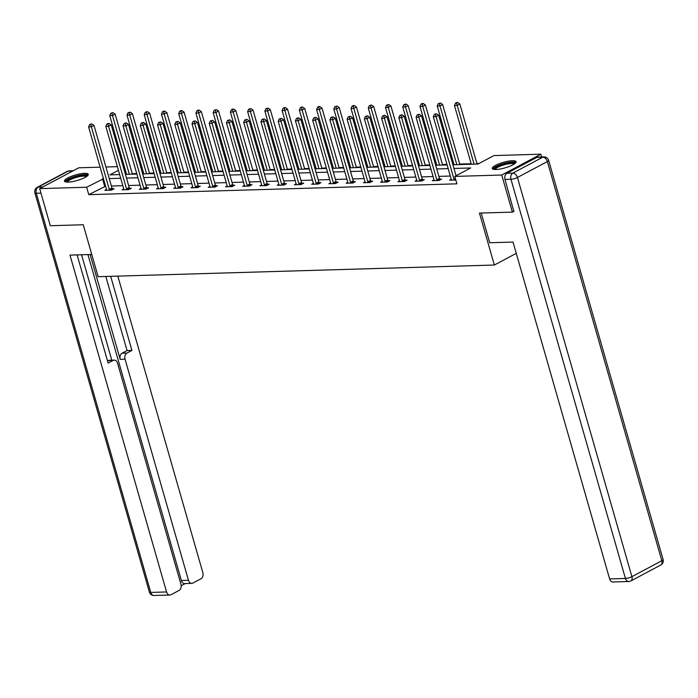 <?xml version="1.0" encoding="UTF-8"?>
<svg xmlns="http://www.w3.org/2000/svg" width="698" height="698" viewBox="0 0 698 698"><rect width="100%" height="100%" fill="white"/><g stroke="black" fill="none" stroke-linecap="round" stroke-linejoin="round"><path stroke-width="1.05" d="M495.938 169.509A12.381 2.888 164 0 1 492.282 168.523A12.381 2.888 164 0 1 499.131 163.76A12.381 2.888 164 0 1 512.428 160.723A12.381 2.888 164 0 1 516.084 161.7A12.381 2.888 164 0 1 509.235 166.464A12.381 2.888 164 0 1 495.938 169.509M68.125 182.099A12.381 2.888 164 0 1 64.469 181.122A12.381 2.888 164 0 1 71.327 176.35A12.381 2.888 164 0 1 84.624 173.313A12.381 2.888 164 0 1 88.28 174.291A12.381 2.888 164 0 1 81.422 179.063A12.381 2.888 164 0 1 68.125 182.099M514.103 211.206L512.384 212.122L479.456 213.091L494.35 265.031L98.139 276.696L83.245 224.756L50.326 225.724L39.69 188.626L78.813 167.79L100.137 167.162M105.922 166.997L117.377 166.656M123.162 166.49L124.314 166.456M479.037 163.498L476.952 163.559M471.167 163.725L459.712 164.065M453.927 164.231L452.775 164.266M446.99 164.44L442.48 164.571M436.695 164.737L435.535 164.772M429.75 164.946L425.239 165.077M419.454 165.252L418.303 165.286M412.518 165.452L408.007 165.583M402.223 165.758L401.062 165.792M395.277 165.958L390.767 166.089M384.982 166.264L383.83 166.299M378.046 166.464L373.535 166.604M367.75 166.77L366.59 166.805M360.805 166.97L356.294 167.11M350.509 167.276L349.358 167.311M343.573 167.485L339.062 167.616M333.278 167.782L332.117 167.817M326.332 167.991L321.822 168.122M316.037 168.297L314.885 168.323M309.101 168.497L304.59 168.628M298.805 168.803L297.645 168.837M291.869 169.003L287.349 169.134M281.564 169.309L280.413 169.344M274.628 169.509L270.117 169.64M264.333 169.815L263.181 169.85M257.396 170.015L252.877 170.155M247.101 170.321L245.94 170.356M240.156 170.53L235.645 170.661M229.86 170.827L228.708 170.862M222.924 171.036L218.413 171.167M212.628 171.333L211.468 171.368M205.683 171.542L201.172 171.673M195.388 171.848L194.236 171.874M188.451 172.048L183.94 172.179M178.156 172.354L176.995 172.389M171.211 172.554L166.7 172.685M160.915 172.86L159.763 172.895M153.979 173.06L149.468 173.191M143.683 173.366L142.523 173.401M136.738 173.566L132.227 173.706M452.915 164.763L478.051 164.021L493.914 155.575L540.871 154.188L501.74 175.024L454.791 176.411L470.653 167.965L453.97 168.454M541.665 156.954L540.871 154.188M494.35 265.031L516.267 253.357M105.599 186.192L88.768 194.663L456.911 183.827L454.791 176.411M450.315 176.044L438.868 176.376M433.083 176.55L421.627 176.891M415.842 177.056L404.395 177.397M398.61 177.562L387.154 177.903M381.37 178.069L369.923 178.409M364.138 178.583L352.682 178.915M346.897 179.089L335.45 179.421M329.665 179.595L318.209 179.936M312.425 180.101L300.978 180.442M295.193 180.608L283.737 180.948M277.952 181.114L266.505 181.454M260.72 181.62L249.265 181.96M243.489 182.134L232.033 182.466M226.248 182.64L214.801 182.972M209.016 183.146L197.56 183.487M191.776 183.653L180.328 183.993M174.544 184.159L163.088 184.499M157.303 184.665L145.856 185.005M140.071 185.179L128.615 185.511M122.831 185.685L111.383 186.017M106.524 189.437L104.831 190.336L111.462 190.144L114.106 188.73L112.317 188.783M123.764 188.931L122.071 189.83L128.702 189.629L131.346 188.224L129.558 188.277M140.996 188.416L139.303 189.324L145.934 189.123L148.578 187.718L146.789 187.771M158.237 187.91L156.544 188.809L163.175 188.617L165.819 187.212L164.03 187.265M175.468 187.404L173.776 188.303L180.407 188.111L183.051 186.706L181.262 186.759M192.709 186.898L191.016 187.797L197.647 187.605L200.291 186.192L198.502 186.253M209.941 186.392L208.248 187.291L214.879 187.099L217.523 185.685L215.734 185.738M227.182 185.886L225.489 186.785L232.12 186.593L234.764 185.179L232.975 185.232M244.413 185.38L242.721 186.279L249.352 186.078L251.995 184.673L250.207 184.726M261.654 184.865L259.961 185.773L266.592 185.572L269.236 184.167L267.447 184.22M278.886 184.359L277.193 185.258L283.824 185.066L286.468 183.661L284.679 183.714M296.127 183.853L294.434 184.752L301.056 184.56L303.709 183.155L301.92 183.208M313.358 183.347L311.666 184.246L318.297 184.054L320.94 182.64L319.152 182.693M330.599 182.841L328.906 183.74L335.529 183.548L338.172 182.134L336.384 182.187M347.831 182.335L346.138 183.234L352.769 183.033L355.413 181.628L353.624 181.681M365.063 181.82L363.379 182.728L370.001 182.527L372.645 181.122L370.856 181.175M382.303 181.314L380.611 182.222L387.242 182.021L389.885 180.616L388.097 180.669M399.535 180.808L397.851 181.707L404.474 181.515L407.117 180.11L405.329 180.163M416.776 180.302L415.083 181.201L421.714 181.009L424.358 179.604L422.569 179.656M434.008 179.796L432.315 180.695L438.946 180.503L441.59 179.089L439.801 179.142M451.248 179.29L449.556 180.189L455.82 180.005M512.384 212.122L501.74 175.024M88.768 194.663L86.639 187.247L39.69 188.626M103.47 178.767L86.639 187.247M448.186 168.619L436.739 168.96M430.954 169.134L419.498 169.466M413.713 169.64L402.266 169.972M396.481 170.146L385.026 170.487M379.241 170.652L367.794 170.993M362.009 171.158L350.553 171.499M344.777 171.664L333.321 172.005M327.536 172.179L316.089 172.511M310.305 172.685L298.849 173.017M293.064 173.191L281.617 173.523M275.832 173.697L264.376 174.038M258.592 174.203L247.144 174.544M241.36 174.709L229.904 175.05M224.119 175.215L212.672 175.556M206.887 175.73L195.431 176.062M189.647 176.236L178.199 176.568M172.415 176.742L160.959 177.074M155.174 177.248L143.727 177.589M137.942 177.754L126.486 178.095M120.702 178.26L109.254 178.601M118.424 170.321L109.909 174.858L119.646 174.57M125.431 174.404L136.878 174.064M142.662 173.889L154.118 173.558M159.903 173.383L171.35 173.052M177.135 172.877L188.591 172.537M194.376 172.371L205.823 172.031M211.607 171.865L223.063 171.525M228.848 171.359L240.295 171.019M246.08 170.853L257.536 170.513M263.321 170.338L274.768 170.007M280.552 169.832L292.008 169.501M297.793 169.326L309.24 168.986M315.025 168.82L326.481 168.48M332.265 168.314L343.713 167.974M349.497 167.808L360.953 167.468M366.738 167.293L378.185 166.962M383.97 166.787L395.426 166.456M401.21 166.281L412.658 165.95M418.442 165.775L429.898 165.435M435.674 165.269L447.13 164.929M124.497 167.092L123.485 167.625M104.63 186.218L102.51 178.801M109.307 189.428L111.95 188.015L93.994 125.396L91.351 126.8L109.307 189.428A1.588 1.038 -118 0 0 109.551 189.978L109.673 190.196M90.766 124.48L91.822 123.912L89.658 124.506L90.766 124.48L91.351 126.8L88.594 126.888L106.55 189.507A1.588 1.038 -118 0 1 106.628 190.065L106.62 190.284M111.95 188.015A1.588 1.038 -118 0 0 112.195 188.573L112.727 189.472M93.994 125.396L91.822 123.912M89.658 124.506L88.594 126.888M132.367 174.195L115.144 114.132L112.5 115.545L109.743 115.624L126.582 174.369M129.348 174.282L112.5 115.545L111.916 113.216L112.971 112.648L110.808 113.251L111.916 113.216M109.743 115.624L110.808 113.251M112.971 112.648L115.144 114.132M66.519 182.056A10.714 2.495 164 0 1 79.171 175.713A10.714 2.495 164 0 1 87.041 176.175M86.334 176.664A9.92 2.312 -16 0 0 79.197 176.69A9.92 2.312 -16 0 0 67.383 182.099M88.149 175.015A12.302 2.871 -16 0 0 79.537 175.242A12.302 2.871 -16 0 0 64.975 181.663M494.332 169.466A10.714 2.495 164 0 1 506.975 163.123A10.714 2.495 164 0 1 514.845 163.585M514.138 164.074A9.92 2.312 -16 0 0 507.01 164.1A9.92 2.312 -16 0 0 495.187 169.509M515.953 162.425A12.302 2.871 -16 0 0 507.341 162.651A12.302 2.871 -16 0 0 492.779 169.073M91.77 254.465L69.975 255.11L166.569 591.956A4.764 3.42 88.3 0 0 169.884 595.028A4.764 3.42 88.3 0 0 171.019 594.722L179.054 590.438A4.764 3.42 88.3 0 0 180.948 584.305L117.552 363.196A4.764 3.42 88.3 0 0 114.236 360.124A4.764 3.42 88.3 0 0 113.102 360.43L108.242 360.578A4.764 3.42 -91.7 0 1 109.377 360.264L114.236 360.124M77.112 254.901L108.129 363.082L113.102 360.43M191.776 583.371L184.7 583.58A4.764 3.42 -91.7 0 1 181.384 580.509L188.46 580.3A4.764 3.42 88.3 0 0 191.776 583.371A4.764 3.42 88.3 0 0 192.91 583.066L200.945 578.79A4.764 3.42 88.3 0 0 202.839 572.648L117.814 276.111M181.192 585.753L185.293 583.563M126.957 353.057A4.764 3.42 88.3 0 0 125.055 359.2L120.196 359.339A4.764 3.42 -91.7 0 1 122.089 353.197L126.957 353.057L131.922 350.413L110.677 276.329M188.46 580.3L125.055 359.2M81.553 254.77L111.785 360.194M120.196 359.339L90.138 254.517M181.384 580.509L87.931 254.578M122.089 353.197L127.062 350.553L105.817 276.469M127.062 350.553L131.922 350.413M107.518 360.962L108.242 360.578M481.201 213.038L489.717 242.747L513.03 242.066L609.624 578.921L625.417 578.45L510.962 179.273L504.994 179.447L513.807 211.363M536.814 157.373L506.888 173.313L512.856 173.13L542.782 157.198L536.814 157.373A4.764 3.42 -91.7 0 1 537.957 157.067L543.917 156.893A4.764 3.42 88.3 0 0 542.782 157.198A4.764 3.124 -118 0 1 547.372 161.552L517.445 177.484L631.908 576.67L661.835 560.73L547.372 161.552A4.764 1.108 -16 0 0 548.637 160.339A4.764 4.764 0 0 0 543.917 156.893M660.762 565.031A4.764 4.764 0 0 0 663.1 559.517A4.764 1.108 -16 0 1 661.835 560.73A4.764 3.124 62 0 1 660.762 565.031L630.835 580.963A4.764 3.124 -118 0 0 631.908 576.67A4.764 1.108 -16 0 1 625.417 578.45A4.764 3.42 88.3 0 0 628.732 581.521L612.931 581.992A4.764 3.42 -91.7 0 1 609.624 578.921M504.994 179.447A4.764 3.42 -91.7 0 1 506.888 173.313M126.547 188.922L129.191 187.509L111.235 124.89L108.591 126.294L126.547 188.922A1.588 1.038 -118 0 0 126.783 189.472L126.914 189.682M107.998 123.965L109.054 123.406L106.899 124L107.998 123.965L108.591 126.294L105.826 126.382L123.782 189.001A1.588 1.038 -118 0 1 123.86 189.559L123.86 189.777M129.191 187.509A1.588 1.038 -118 0 0 129.427 188.059L129.959 188.966M111.235 124.89L109.054 123.406M106.899 124L105.826 126.382M143.779 188.408L146.423 187.003L128.467 124.384L125.823 125.788L143.779 188.408A1.588 1.038 -118 0 0 144.024 188.966L144.146 189.175M125.239 123.459L126.294 122.9L124.131 123.494L125.239 123.459L125.823 125.788L123.066 125.867L141.022 188.495A1.588 1.038 -118 0 1 141.101 189.045L141.092 189.271M146.423 187.003A1.588 1.038 -118 0 0 146.667 187.553L147.199 188.451M128.467 124.384L126.294 122.9M124.131 123.494L123.066 125.867M149.608 173.689L132.384 113.626L129.741 115.03L126.975 115.118L143.823 173.863M146.58 173.776L129.741 115.03L129.147 112.71L130.212 112.142L128.048 112.736L129.147 112.71M126.975 115.118L128.048 112.736M130.212 112.142L132.384 113.626M166.839 173.183L149.616 113.12L146.973 114.524L144.216 114.612L161.055 173.348M163.821 173.27L146.973 114.524L146.388 112.204L147.444 111.636L145.28 112.23L146.388 112.204M144.216 114.612L145.28 112.23M147.444 111.636L149.616 113.12M161.02 187.902L163.664 186.497L145.708 123.878L143.064 125.282L161.02 187.902A1.588 1.038 -118 0 0 161.255 188.451L161.386 188.669M142.471 122.953L143.526 122.394L141.371 122.988L142.471 122.953L143.064 125.282L140.298 125.361L158.254 187.989A1.588 1.038 -118 0 1 158.333 188.539L158.333 188.757M163.664 186.497A1.588 1.038 -118 0 0 163.899 187.047L164.431 187.945M145.708 123.878L143.526 122.394M141.371 122.988L140.298 125.361M178.252 187.396L180.895 185.991L162.939 123.363L160.296 124.776L178.252 187.396A1.588 1.038 -118 0 0 178.496 187.945L178.618 188.163M159.711 122.447L160.767 121.88L158.603 122.482L159.711 122.447L160.296 124.776L157.539 124.855L175.495 187.474A1.588 1.038 -118 0 1 175.573 188.032L175.564 188.251M180.895 185.991A1.588 1.038 -118 0 0 181.14 186.541L181.672 187.439M162.939 123.363L160.767 121.88M158.603 122.482L157.539 124.855M195.492 186.889L198.136 185.485L180.18 122.857L177.536 124.27L195.492 186.889A1.588 1.038 -118 0 0 195.728 187.439L195.859 187.657M176.943 121.941L177.999 121.373L175.844 121.976L176.943 121.941L177.536 124.27L174.77 124.349L192.727 186.968A1.588 1.038 -118 0 1 192.805 187.526L192.805 187.745M198.136 185.485A1.588 1.038 -118 0 0 198.372 186.034L198.904 186.933M180.18 122.857L177.999 121.373M175.844 121.976L174.77 124.349M184.08 172.676L166.857 112.614L164.213 114.018L161.447 114.097L178.295 172.842M181.052 172.764L164.213 114.018L163.62 111.689L164.684 111.13L163.576 111.165L162.521 111.724L163.62 111.689M161.447 114.097L162.521 111.724M164.684 111.13L166.857 112.614M201.312 172.17L184.089 112.108L181.445 113.512L178.688 113.591L195.527 172.336M198.293 172.258L181.445 113.512L180.861 111.183L181.916 110.624L180.808 110.65L179.752 111.218L180.861 111.183M178.688 113.591L179.752 111.218M181.916 110.624L184.089 112.108M218.553 171.656L201.329 111.593L198.686 113.006L195.92 113.085L212.768 171.83M215.525 171.752L198.686 113.006L198.092 110.677L199.157 110.118L198.049 110.144L196.993 110.712L198.092 110.677M195.92 113.085L196.993 110.712M199.157 110.118L201.329 111.593M212.724 186.383L215.368 184.97L197.412 122.351L194.768 123.755L212.724 186.383A1.588 1.038 -118 0 0 212.969 186.933L213.091 187.151M194.184 121.435L195.239 120.867L193.076 121.461L194.184 121.435L194.768 123.755L192.011 123.843L209.967 186.462A1.588 1.038 -118 0 1 210.046 187.02L210.037 187.239M215.368 184.97A1.588 1.038 -118 0 0 215.612 185.528L216.144 186.427M197.412 122.351L195.239 120.867M193.076 121.461L192.011 123.843M235.784 171.15L218.561 111.087L215.918 112.5L213.16 112.579L230 171.324M232.766 171.237L215.918 112.5L215.333 110.171L216.389 109.603L214.225 110.205L215.333 110.171M213.16 112.579L214.225 110.205M216.389 109.603L218.561 111.087M229.965 185.877L232.609 184.464L214.652 121.845L212.009 123.249L229.965 185.877A1.588 1.038 -118 0 0 230.2 186.427L230.331 186.645M211.415 120.928L212.471 120.361L210.307 120.955L211.415 120.928L212.009 123.249L209.243 123.337L227.199 185.956A1.588 1.038 -118 0 1 227.278 186.514L227.278 186.732M232.609 184.464A1.588 1.038 -118 0 0 232.844 185.014L233.376 185.921M214.652 121.845L212.471 120.361M210.307 120.955L209.243 123.337M253.025 170.644L235.802 110.581L233.158 111.994L230.392 112.073L247.24 170.818M249.997 170.731L233.158 111.994L232.565 109.665L233.621 109.097L232.521 109.132L231.466 109.699L232.565 109.665M230.392 112.073L231.466 109.699M233.621 109.097L235.802 110.581M247.197 185.363L249.84 183.958L231.884 121.339L229.241 122.743L247.197 185.363A1.588 1.038 -118 0 0 247.432 185.921L247.563 186.13M228.656 120.414L229.712 119.855L227.548 120.449L228.656 120.414L229.241 122.743L226.475 122.822L244.44 185.45A1.588 1.038 -118 0 1 244.518 186.008L244.509 186.226M249.84 183.958A1.588 1.038 -118 0 0 250.076 184.508L250.608 185.406M231.884 121.339L229.712 119.855M227.548 120.449L226.475 122.822M270.257 170.138L253.034 110.075L250.39 111.479L247.633 111.567L264.472 170.303M267.238 170.225L250.39 111.479L249.805 109.158L250.861 108.591L248.697 109.185L249.805 109.158M247.633 111.567L248.697 109.185M250.861 108.591L253.034 110.075M264.437 184.857L267.081 183.452L249.125 120.833L246.481 122.237L264.437 184.857A1.588 1.038 -118 0 0 264.673 185.415L264.804 185.624M245.888 119.908L246.944 119.349L244.78 119.943L245.888 119.908L246.481 122.237L243.715 122.316L261.671 184.944A1.588 1.038 -118 0 1 261.75 185.494L261.75 185.72M267.081 183.452A1.588 1.038 -118 0 0 267.317 184.002L267.849 184.9M249.125 120.833L246.944 119.349M244.78 119.943L243.715 122.316M287.497 169.631L270.274 109.569L267.631 110.973L264.865 111.061L281.713 169.797M284.47 169.719L267.631 110.973L267.037 108.652L268.093 108.085L265.938 108.679L267.037 108.652M264.865 111.061L265.938 108.679M268.093 108.085L270.274 109.569M281.669 184.351L284.313 182.946L266.357 120.326L263.713 121.731L281.669 184.351A1.588 1.038 -118 0 0 281.905 184.9L282.036 185.118M263.129 119.402L264.184 118.843L262.02 119.437L263.129 119.402L263.713 121.731L260.947 121.81L278.903 184.429A1.588 1.038 -118 0 1 278.991 184.987L278.982 185.206M284.313 182.946A1.588 1.038 -118 0 0 284.548 183.495L285.081 184.394M266.357 120.326L264.184 118.843M262.02 119.437L260.947 121.81M304.729 169.125L287.506 109.062L284.863 110.467L282.105 110.546L298.945 169.291M301.711 169.213L284.863 110.467L284.278 108.138L285.334 107.579L284.226 107.614L283.17 108.173L284.278 108.138M282.105 110.546L283.17 108.173M285.334 107.579L287.506 109.062M298.91 183.844L301.553 182.44L283.589 119.812L280.945 121.225L298.91 183.844A1.588 1.038 -118 0 0 299.145 184.394L299.276 184.612M280.36 118.896L281.416 118.328L279.252 118.93L280.36 118.896L280.945 121.225L278.188 121.304L296.144 183.923A1.588 1.038 -118 0 1 296.222 184.481L296.222 184.7M301.553 182.44A1.588 1.038 -118 0 0 301.789 182.989L302.321 183.888M283.589 119.812L281.416 118.328M279.252 118.93L278.188 121.304M321.97 168.619L304.747 108.556L302.103 109.961L299.337 110.04L316.185 168.785M318.942 168.707L302.103 109.961L301.51 107.632L302.566 107.073L301.466 107.099L300.41 107.667L301.51 107.632M299.337 110.04L300.41 107.667M302.566 107.073L304.747 108.556M316.142 183.338L318.785 181.934L300.829 119.306L298.186 120.719L316.142 183.338A1.588 1.038 -118 0 0 316.377 183.888L316.508 184.106M297.592 118.39L298.657 117.822L296.493 118.424L297.592 118.39L298.186 120.719L295.42 120.798L313.376 183.417A1.588 1.038 -118 0 1 313.454 183.975L313.454 184.193M318.785 181.934A1.588 1.038 -118 0 0 319.021 182.483L319.553 183.382M300.829 119.306L298.657 117.822M296.493 118.424L295.42 120.798M339.202 168.105L321.979 108.042L319.335 109.455L316.578 109.534L333.417 168.279M336.183 168.201L319.335 109.455L318.75 107.126L319.806 106.567L318.698 106.593L317.642 107.16L318.75 107.126M316.578 109.534L317.642 107.16M319.806 106.567L321.979 108.042M333.374 182.832L336.017 181.419L318.061 118.8L315.417 120.204L333.374 182.832A1.588 1.038 -118 0 0 333.618 183.382L333.74 183.6M314.833 117.883L315.889 117.316L313.725 117.91L314.833 117.883L315.417 120.204L312.66 120.292L330.616 182.911A1.588 1.038 -118 0 1 330.695 183.469L330.695 183.687M336.017 181.419A1.588 1.038 -118 0 0 336.262 181.977L336.794 182.876M318.061 118.8L315.889 117.316M313.725 117.91L312.66 120.292M356.442 167.599L339.219 107.536L336.576 108.949L333.81 109.028L350.658 167.773M353.415 167.686L336.576 108.949L335.982 106.62L337.038 106.052L334.874 106.654L335.982 106.62M333.81 109.028L334.874 106.654M337.038 106.052L339.219 107.536M350.614 182.326L353.258 180.913L335.302 118.294L332.658 119.698L350.614 182.326A1.588 1.038 -118 0 0 350.85 182.876L350.981 183.094M332.065 117.377L333.129 116.81L330.965 117.404L332.065 117.377L332.658 119.698L329.892 119.786L347.848 182.405A1.588 1.038 -118 0 1 347.927 182.963L347.927 183.181M353.258 180.913A1.588 1.038 -118 0 0 353.493 181.463L354.026 182.37M335.302 118.294L333.129 116.81M330.965 117.404L329.892 119.786M373.674 167.092L356.451 107.03L353.807 108.434L351.042 108.522L367.89 167.267M370.655 167.18L353.807 108.434L353.223 106.113L354.279 105.546L353.171 105.581L352.115 106.148L353.223 106.113M351.042 108.522L352.115 106.148M354.279 105.546L356.451 107.03M367.846 181.812L370.49 180.407L352.534 117.788L349.89 119.192L367.846 181.812A1.588 1.038 -118 0 0 368.09 182.37L368.212 182.579M349.305 116.863L350.361 116.304L348.197 116.898L349.305 116.863L349.89 119.192L347.133 119.271L365.089 181.899A1.588 1.038 -118 0 1 365.167 182.448L365.167 182.675M370.49 180.407A1.588 1.038 -118 0 0 370.734 180.957L371.266 181.855M352.534 117.788L350.361 116.304M348.197 116.898L347.133 119.271M390.906 166.586L373.692 106.524L371.048 107.928L368.282 108.016L385.13 166.752M387.887 166.674L371.048 107.928L370.455 105.607L371.511 105.04L369.347 105.634L370.455 105.607M368.282 108.016L369.347 105.634M371.511 105.04L373.692 106.524M385.087 181.306L387.73 179.901L369.774 117.281L367.131 118.686L385.087 181.306A1.588 1.038 -118 0 0 385.322 181.855L385.453 182.073M366.537 116.357L367.602 115.798L365.438 116.392L366.537 116.357L367.131 118.686L364.365 118.765L382.321 181.393A1.588 1.038 -118 0 1 382.399 181.942L382.399 182.169M387.73 179.901A1.588 1.038 -118 0 0 387.966 180.45L388.498 181.349M369.774 117.281L367.602 115.798M365.438 116.392L364.365 118.765M408.147 166.08L390.924 106.017L388.28 107.422L385.514 107.509L402.362 166.246M405.128 166.168L388.28 107.422L387.695 105.093L388.751 104.534L386.587 105.128L387.695 105.093M385.514 107.509L386.587 105.128M388.751 104.534L390.924 106.017M402.318 180.799L404.962 179.395L387.006 116.767L384.362 118.18L402.318 180.799A1.588 1.038 -118 0 0 402.563 181.349L402.685 181.567M383.778 115.851L384.834 115.292L382.67 115.885L383.778 115.851L384.362 118.18L381.605 118.259L399.561 180.878A1.588 1.038 -118 0 1 399.64 181.436L399.64 181.655M404.962 179.395A1.588 1.038 -118 0 0 405.206 179.944L405.739 180.843M387.006 116.767L384.834 115.292M382.67 115.885L381.605 118.259M425.379 165.574L408.156 105.511L405.512 106.916L402.755 106.995L419.594 165.74M422.36 165.662L405.512 106.916L404.927 104.587L405.983 104.028L403.819 104.621L404.927 104.587M402.755 106.995L403.819 104.621M405.983 104.028L408.156 105.511M419.559 180.293L422.203 178.889L404.247 116.261L401.603 117.674L419.559 180.293A1.588 1.038 -118 0 0 419.795 180.843L419.926 181.061M401.01 115.344L402.074 114.777L399.91 115.379L401.01 115.344L401.603 117.674L398.837 117.753L416.793 180.372A1.588 1.038 -118 0 1 416.872 180.93L416.872 181.148M422.203 178.889A1.588 1.038 -118 0 0 422.438 179.438L422.971 180.337M404.247 116.261L402.074 114.777M399.91 115.379L398.837 117.753M442.619 165.06L425.396 105.005L422.752 106.41L419.987 106.489L436.835 165.234M439.6 165.156L422.752 106.41L422.159 104.081L423.224 103.522L422.116 103.548L421.06 104.115L422.159 104.081M419.987 106.489L421.06 104.115M423.224 103.522L425.396 105.005M436.791 179.787L439.435 178.374L421.479 115.755L418.835 117.168L436.791 179.787A1.588 1.038 -118 0 0 437.035 180.337L437.157 180.555M418.25 114.838L419.306 114.271L417.142 114.873L418.25 114.838L418.835 117.168L416.078 117.247L434.034 179.866A1.588 1.038 -118 0 1 434.112 180.424L434.104 180.642M439.435 178.374A1.588 1.038 -118 0 0 439.679 178.932L440.211 179.831M421.479 115.755L419.306 114.271M417.142 114.873L416.078 117.247M459.851 164.554L442.628 104.491L439.984 105.904L437.227 105.983L454.066 164.728M456.832 164.649L439.984 105.904L439.4 103.574L440.455 103.007L438.292 103.609L439.4 103.574M437.227 105.983L438.292 103.609M440.455 103.007L442.628 104.491M456.056 175.73L438.719 115.249L436.076 116.653L454.032 179.281A1.588 1.038 -118 0 0 454.267 179.831L454.398 180.049M435.482 114.332L436.538 113.765L434.383 114.359L435.482 114.332L436.076 116.653L433.31 116.741L451.266 179.36A1.588 1.038 -118 0 1 451.344 179.918L451.344 180.136M438.719 115.249L436.538 113.765M434.383 114.359L433.31 116.741M477.092 164.047L459.869 103.985L457.225 105.398L454.459 105.477L471.307 164.222M474.064 164.135L457.225 105.398L456.632 103.068L457.696 102.501L456.588 102.536L455.532 103.103L456.632 103.068M454.459 105.477L455.532 103.103M457.696 102.501L459.869 103.985M109.551 189.978L112.195 188.573M72.732 171.036L68.134 171.167L38.198 187.108L42.796 186.968M40.973 193.11L36.305 193.25L150.768 592.428L166.569 591.956M154.084 595.499A4.764 3.42 -91.7 0 1 150.768 592.428A4.764 1.108 -16 0 1 149.363 592.052A4.764 4.764 0 0 0 154.084 595.499L169.884 595.028M36.305 193.25A4.764 3.42 -91.7 0 1 38.198 187.108A4.764 3.124 62 0 0 37.238 187.352A4.764 4.764 0 0 0 34.9 192.866A4.764 1.108 -16 0 0 36.305 193.25M68.134 171.167A4.764 3.42 -91.7 0 1 69.268 170.862A4.764 4.764 0 0 0 67.165 171.42A4.764 3.124 -118 0 1 68.134 171.167M510.962 179.273A4.764 1.108 -16 0 0 517.445 177.484A4.764 3.124 62 0 0 512.856 173.13A4.764 3.42 88.3 0 0 510.962 179.273M126.783 189.472L129.427 188.059M144.024 188.966L146.667 187.553M161.255 188.451L163.899 187.047M178.496 187.945L181.14 186.541M195.728 187.439L198.372 186.034M212.969 186.933L215.612 185.528M230.2 186.427L232.844 185.014M247.432 185.921L250.076 184.508M264.673 185.415L267.317 184.002M281.905 184.9L284.548 183.495M299.145 184.394L301.789 182.989M316.377 183.888L319.021 182.483M333.618 183.382L336.262 181.977M350.85 182.876L353.493 181.463M368.09 182.37L370.734 180.957M385.322 181.855L387.966 180.45M402.563 181.349L405.206 179.944M419.795 180.843L422.438 179.438M437.035 180.337L439.679 178.932M454.032 179.281L455.401 178.548M454.267 179.831L455.567 179.133M149.363 592.052L34.9 192.866M73.273 170.74L69.268 170.862M37.238 187.352L67.165 171.42M628.732 581.521A4.764 4.764 0 0 0 630.835 580.963M663.1 559.517L548.637 160.339"/></g></svg>
